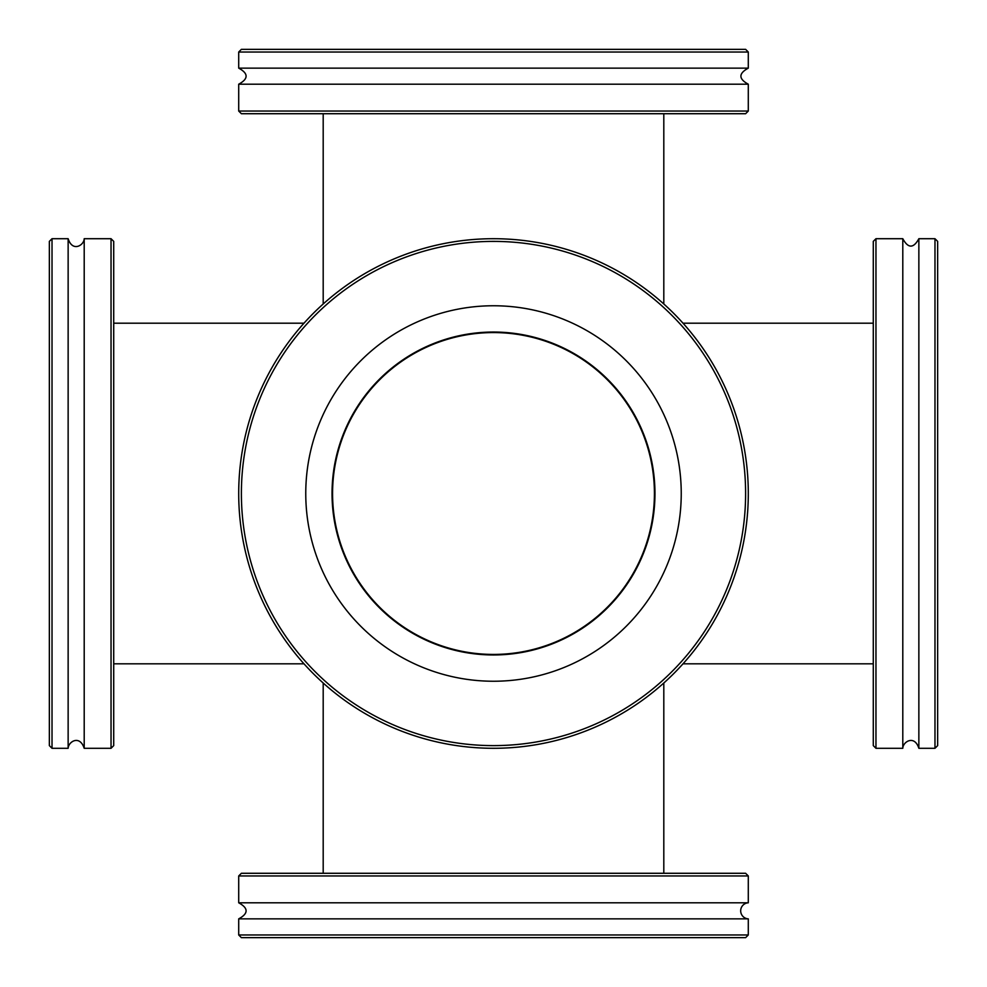 <?xml version="1.0" encoding="UTF-8"?>
<svg xmlns="http://www.w3.org/2000/svg" width="987" height="987" viewBox="0 0 987 987"><rect width="100%" height="100%" fill="white"/><g stroke="black" fill="none" stroke-linecap="round" stroke-linejoin="round"><path stroke-width="1.48" d="M663.807 873.285L663.807 683.016M654.418 493.5A160.918 160.918 0 0 1 413.035 632.864A160.918 160.918 0 0 1 413.035 354.136A160.918 160.918 0 0 1 654.418 493.5M663.807 113.715L663.807 303.984M113.715 663.807L303.984 663.807M238.706 52.027L748.294 52.027L745.617 49.35L241.383 49.35L238.706 52.027L238.706 68.14L748.294 68.14C738.449 73.494 738.449 78.849 748.294 84.203L238.706 84.203C248.551 78.849 248.551 73.494 238.706 68.14M238.706 111.037L241.383 113.715L745.617 113.715L748.294 111.037L238.706 111.037L238.706 84.203M52.027 238.706L49.35 241.383L49.35 745.617L52.027 748.294L52.027 238.706L68.14 238.706L68.14 748.294C68.3 741.854 79.626 734.402 84.203 748.294L111.037 748.294L113.715 745.617L113.715 241.383L111.037 238.706L111.037 748.294M111.037 238.706L84.203 238.706L84.203 748.294M238.706 934.973L241.383 937.65L745.617 937.65L748.294 934.973L238.706 934.973L238.706 918.86L748.294 918.86A8.044 8.044 0 0 1 740.682 910.828A8.044 8.044 0 0 1 748.294 902.797L748.294 875.962L238.706 875.962L241.383 873.285L745.617 873.285L748.294 875.962M238.706 875.962L238.706 902.797L748.294 902.797M493.5 748.294A254.794 254.794 0 0 0 748.294 493.5A254.794 254.794 0 0 0 493.5 238.706A254.794 254.794 0 0 0 238.706 493.5A254.794 254.794 0 0 0 493.5 748.294M493.5 745.617A252.117 252.117 0 0 1 275.163 367.448A252.117 252.117 0 0 1 711.837 367.448A252.117 252.117 0 0 1 493.5 745.617M493.5 681.24A187.74 187.74 0 0 1 305.76 493.5A187.74 187.74 0 0 1 493.5 305.76A187.74 187.74 0 0 1 681.24 493.5A187.74 187.74 0 0 1 493.5 681.24M493.5 654.961A161.461 161.461 0 0 1 332.039 493.5A161.461 161.461 0 0 1 493.5 332.039A161.461 161.461 0 0 1 654.961 493.5A161.461 161.461 0 0 1 493.5 654.961M934.973 238.706L934.973 748.294L918.86 748.294L918.86 238.706L934.973 238.706L937.65 241.383L937.65 745.617L934.973 748.294M873.285 241.383L873.285 745.617L875.962 748.294L875.962 238.706L873.285 241.383M875.962 748.294L902.797 748.294L902.797 238.706L875.962 238.706M873.285 323.193L683.016 323.193M323.193 683.016L323.193 873.285M323.193 303.984L323.193 113.715M303.984 323.193L113.715 323.193M748.294 52.027L748.294 68.14M748.294 84.203L748.294 111.037M52.027 748.294L68.14 748.294M84.203 238.706C84.055 245.257 72.532 252.487 68.14 238.706M748.294 934.973L748.294 918.86M238.706 902.797C248.551 908.151 248.551 913.506 238.706 918.86M902.797 748.294C902.945 741.743 914.468 734.513 918.86 748.294M902.797 238.706C908.151 248.551 913.506 248.551 918.86 238.706M683.016 663.807L873.285 663.807"/></g></svg>
